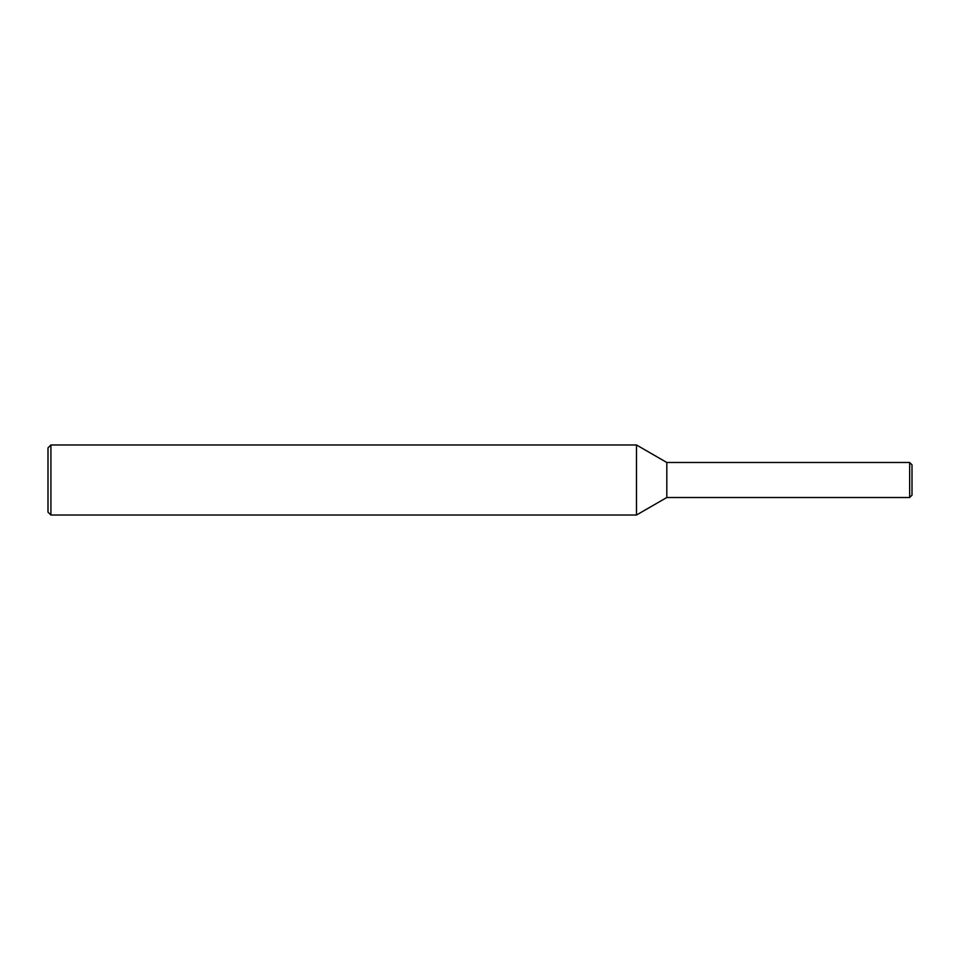 <?xml version="1.0" encoding="UTF-8"?>
<svg xmlns="http://www.w3.org/2000/svg" width="960" height="960" viewBox="0 0 960 960"><rect width="100%" height="100%" fill="white"/><g stroke="black" fill="none" stroke-linecap="round" stroke-linejoin="round"><path stroke-width="1.44" d="M912 464.82L912 495.18L909.66 497.508L909.66 462.492L912 464.82M50.916 444.972L50.916 515.028L48 512.112L48 447.888L50.916 444.972L636.48 444.972L666.816 462.492L909.66 462.492M666.816 462.492L666.816 497.508L909.66 497.508M636.48 444.972L636.48 515.028L666.816 497.508M50.916 515.028L636.48 515.028"/></g></svg>
